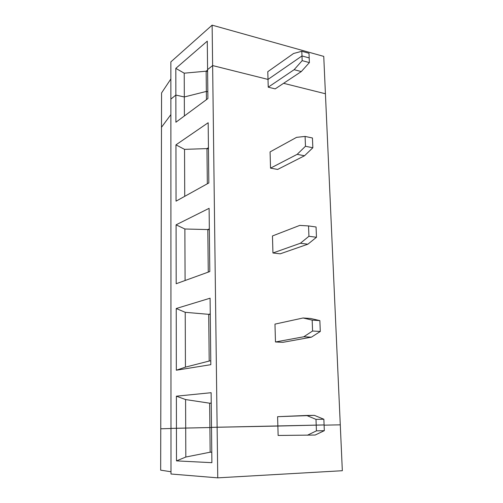 <?xml version="1.0" encoding="UTF-8"?>
<svg xmlns="http://www.w3.org/2000/svg" width="503" height="503" viewBox="0 0 503 503"><rect width="100%" height="100%" fill="white"/><g stroke="black" fill="none" stroke-linecap="round" stroke-linejoin="round"><path stroke-width="0.75" d="M211.782 452.241L210.16 452.197L185.821 457.032L176.496 460.886L211.895 462.678L176.496 460.886L176.44 428.26L209.896 427.537L210.16 452.197L211.782 452.241M211.776 452.134L210.16 452.197L211.776 452.134M211.511 427.506L170.976 428.399L176.44 428.26L176.496 460.886L185.821 457.032L185.701 428.078L185.821 457.032L210.16 452.197L209.896 427.537L176.44 428.26L176.383 396.182L211.128 392.705L211.505 427.368L324.095 424.947L324.328 430.669L315.155 435.038L278.134 435.46L277.863 426.047L211.505 427.368L211.895 462.678L211.505 427.368L217.126 427.223L217.755 477.85L212.631 65.572L207.588 69.621L207.274 41.152L175.817 68.37L184.224 73.18L206.142 71.187L207.607 71.545L206.142 71.187L207.588 70.03L206.142 71.187L184.224 73.18L175.817 68.37L207.274 41.152L207.588 69.621L212.631 65.572L212.128 25.15L170.863 61.894L170.875 99.091L175.861 95.086L170.875 99.091L170.863 61.894L212.128 25.15L323.75 56.393L325.422 93.759L283.598 83.309L325.422 93.759L323.75 56.393L212.128 25.15L212.631 65.572L268.011 79.417L212.631 65.572L268.011 79.417L267.791 71.684L293.545 53.5L267.791 71.684L268.011 79.417L301.989 55.946L268.011 79.417L301.989 55.946L301.806 51.268L293.545 53.5L301.806 51.268L309.005 53.274L309.194 57.927L301.989 55.946L309.194 57.927L309.005 53.274L301.806 51.268L301.989 55.946L309.194 57.927L301.989 55.946L268.011 79.417L212.631 65.572L207.588 69.621L212.631 65.572L217.126 427.223L277.863 426.047L278.134 435.46L315.155 435.038L324.328 430.669L316.431 430.857L307.32 435.252L316.431 430.857L316.211 425.098L277.863 426.047L277.599 416.685L277.863 426.047L211.505 427.368L211.128 392.705L176.383 396.182L176.44 428.26L170.976 428.399L170.989 474.008L170.976 428.399L185.701 428.078L185.582 399.558L176.383 396.182L185.582 399.558L209.644 403.199L211.241 403.073L209.644 403.199L211.241 403.199L209.644 403.199L209.896 427.537L211.511 427.506M160.765 428.789L170.976 428.493L160.765 428.789L160.664 470.16L161.482 127.297L170.882 114.596L161.482 127.297L161.564 92.942L161.482 127.297L170.882 114.596L161.482 127.297L160.765 428.789L170.976 428.493L160.765 428.789M324.102 425.154L340.28 424.84L324.102 425.154L340.28 424.84L342.336 470.72L325.422 93.759L283.598 83.309L325.422 93.759L340.28 424.84L324.102 425.154M160.664 470.16L170.989 471.751L160.664 470.16M170.989 474.008L217.755 477.85L342.336 470.72L217.755 477.85L170.989 474.008M316.211 425.098L316.431 430.857L324.328 430.669L324.095 424.947L277.863 426.047L316.211 425.098L315.991 419.364L306.61 415.459L277.599 416.685L314.406 415.365L323.863 419.244L324.095 424.947L316.211 425.098L324.095 424.947L323.863 419.244L315.991 419.364L316.211 425.098M207.827 91.766L206.356 91.427L184.318 96.966L175.861 95.086L175.817 68.37L175.861 95.086L184.318 96.966L184.224 73.18L184.318 96.966L206.356 91.427L206.142 71.187L206.356 91.427L207.827 91.766L206.356 91.427L206.444 99.651L206.356 91.427L207.827 91.766M170.869 78.965L161.564 92.942L170.869 78.965M184.4 115.948L184.318 96.966L175.861 95.086L175.905 122.229L207.902 98.569L207.588 69.621L207.902 98.569L175.905 122.229L175.861 95.086L184.318 96.966L206.356 91.427L184.318 96.966L184.4 115.948M170.875 99.091L175.861 95.086L170.875 99.091L170.976 428.399L170.875 99.091M208.167 122.738L208.827 182.96L176.044 201.156L175.949 144.858L208.167 122.738L175.949 144.858L176.044 201.156L208.827 182.96L208.167 122.738M209.11 208.324L209.801 271.557L176.188 283.736L176.088 224.828L209.11 208.324L176.088 224.828L176.188 283.736L209.801 271.557L209.11 208.324M210.091 298.204L210.82 364.675L176.339 370.214L176.232 308.515L210.091 298.204L176.232 308.515L176.339 370.214L185.444 367.133L185.217 312.306L176.232 308.515L185.217 312.306L208.707 314.337L210.267 313.916L208.707 314.337L210.267 314.438L208.707 314.337L209.198 361.041L208.707 314.337L185.217 312.306L185.444 367.133L209.198 361.041L185.444 367.133L176.339 370.214L210.82 364.675L210.091 298.204M275.198 88.88L268.231 87.182L268.011 79.417L268.231 87.182L275.198 88.88L301.291 71.571L294.129 69.691L268.231 87.182L294.129 69.691L302.171 60.637L301.989 55.946L302.171 60.637L309.383 62.598L309.194 57.927L309.383 62.598L301.291 71.571L275.198 88.88M277.65 169.429L270.532 168.14L270.073 151.906L270.532 168.14L297.185 154.339L305.466 146.266L305.088 136.426L296.575 137.35L270.073 151.906L296.575 137.35L305.088 136.426L305.466 146.266L312.841 147.775L304.504 155.773L277.65 169.429L304.504 155.773L297.185 154.339L270.532 168.14L277.65 169.429M280.215 253.82L272.947 252.978L272.463 235.957L272.947 252.978L300.392 243.257L308.936 236.278L308.534 225.929L299.75 225.401L272.463 235.957L299.75 225.401L308.534 225.929L308.936 236.278L316.475 237.278L307.874 244.2L280.215 253.82L307.874 244.2L300.392 243.257L272.947 252.978L280.215 253.82M282.906 342.323L275.474 341.977L274.971 324.114L275.474 341.977L303.768 336.771L312.583 331.018L312.168 320.115L303.089 317.984L274.971 324.114L303.089 317.984L310.709 318.493L319.858 320.618L320.298 331.452L311.42 337.167L282.906 342.323L311.42 337.167L303.768 336.771L275.474 341.977L282.906 342.323M301.291 71.571L309.383 62.598L302.171 60.637L294.129 69.691L301.291 71.571M184.733 196.333L184.538 149.366L175.949 144.858L184.538 149.366L206.959 148.599L208.443 147.662L206.959 148.599L208.456 148.875L206.959 148.599L207.33 183.79L206.959 148.599L184.538 149.366L184.733 196.333M312.445 137.985L312.841 147.775L312.445 137.985L305.088 136.426L312.445 137.985M304.504 155.773L312.841 147.775L305.466 146.266L297.185 154.339L304.504 155.773M185.085 280.511L184.871 228.997L176.088 224.828L184.871 228.997L207.814 229.563L209.33 228.871L207.814 229.563L209.342 229.758L207.814 229.563L208.261 272.11L207.814 229.563L184.871 228.997L185.085 280.511M316.06 226.985L316.475 237.278L316.06 226.985L308.534 225.929L316.06 226.985M307.874 244.2L316.475 237.278L308.936 236.278L300.392 243.257L307.874 244.2M312.168 320.115L312.583 331.018L320.298 331.452L319.858 320.618L312.168 320.115L319.858 320.618L310.709 318.493L303.089 317.984L312.168 320.115M210.776 360.777L209.198 361.041L210.776 360.777M311.42 337.167L320.298 331.452L312.583 331.018L303.768 336.771L311.42 337.167M185.701 428.078L209.896 427.537L209.644 403.199L185.582 399.558L185.701 428.078M323.863 419.244L314.406 415.365L306.61 415.459L315.991 419.364L323.863 419.244"/></g></svg>
